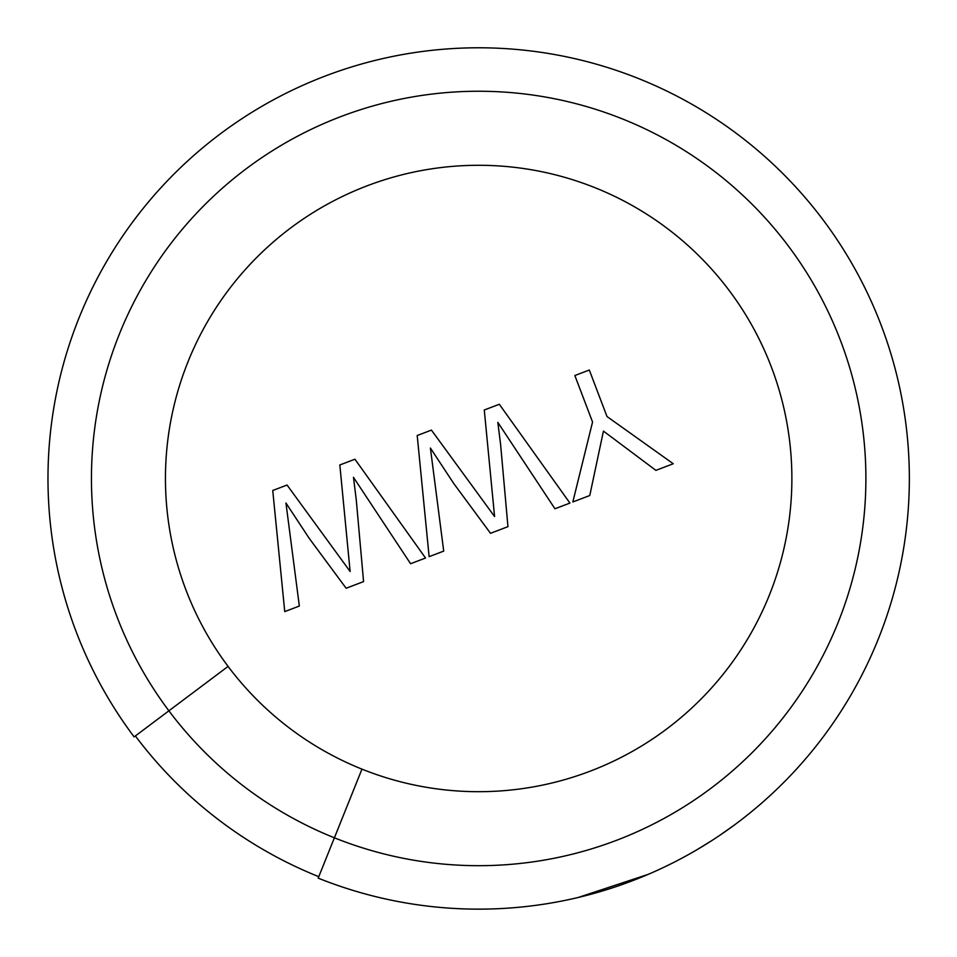 <?xml version="1.0" encoding="UTF-8"?>
<svg xmlns="http://www.w3.org/2000/svg" width="957" height="957" viewBox="0 0 957 957"><rect width="100%" height="100%" fill="white"/><g stroke="black" fill="none" stroke-linecap="round" stroke-linejoin="round"><path stroke-width="1.44" d="M135.38 735.945A429.119 429.119 0 0 0 318.777 876.684A429.119 429.119 0 0 1 135.38 735.945M675.403 861.587L676.396 861.073M448.331 908.085L449.455 908.157M455.305 908.516L456.094 908.564M732.452 826.441L733.373 825.759M734.617 824.85L719.616 835.449M740.275 820.592L742.046 819.24M743.984 817.721L746.723 815.567M764.655 800.483L769.595 796.033M759.643 804.873L761.341 803.402M749.092 813.677L750.623 812.421M751.185 811.967L757.777 806.464M688.657 854.493L693.992 851.467M663.811 867.329L673.572 862.52M638.726 878.299L648.559 874.231M696.421 850.043L712.116 840.402M542.966 904.329L546.04 903.851M492.269 908.935L498.872 908.672M578.1 897.51L648.499 874.255M421.762 905.37L427.683 906.123M474.433 909.126L479.768 909.15M484.17 909.114L485.103 909.102M451.046 908.265L458.702 908.683M228.089 666.407A313.226 313.226 0 0 0 786.199 537.906A313.226 313.226 0 0 0 198.518 338.395A313.226 313.226 0 0 0 228.089 666.407L168.899 710.812A387.226 387.226 0 0 1 363.588 108.739A387.226 387.226 0 0 1 865.583 493.968A387.226 387.226 0 0 1 334.388 837.806L361.961 769.141M134.124 736.89A430.686 430.686 0 0 1 350.681 67.241A430.686 430.686 0 0 1 909.006 495.702A430.686 430.686 0 0 1 318.191 878.131L334.388 837.806A387.226 387.226 0 0 1 168.899 710.812L134.124 736.89A430.686 430.686 0 0 1 350.681 67.241A430.686 430.686 0 0 1 909.006 495.702A430.686 430.686 0 0 1 318.191 878.131M545.478 903.934L544.437 904.102M552.548 902.762L554.462 902.439L552.548 902.762M339.831 464.958L354.939 459.216L425.542 558.027L410.577 563.721L353.468 477.316L356.231 499.506L363.576 581.605L346.135 588.244L309.314 538.492L285.952 503.011L299.338 606.044L284.743 611.607L272.745 490.486L287.052 485.043L350.13 571.508L339.831 464.958M574.858 375.527L589.309 370.024L607.001 416.522L673.273 463.75L655.904 470.365L603.436 431.081L589.775 495.523L572.836 501.97L592.55 422.025L574.858 375.527M499.315 404.273L569.917 503.083L554.952 508.777L497.843 422.384L500.607 444.562L507.952 526.661L490.51 533.3L453.762 483.524L430.399 448.043L443.713 551.1L429.119 556.663L417.204 435.519L431.428 430.1L494.578 516.541L484.278 409.991L499.315 404.273"/></g></svg>
